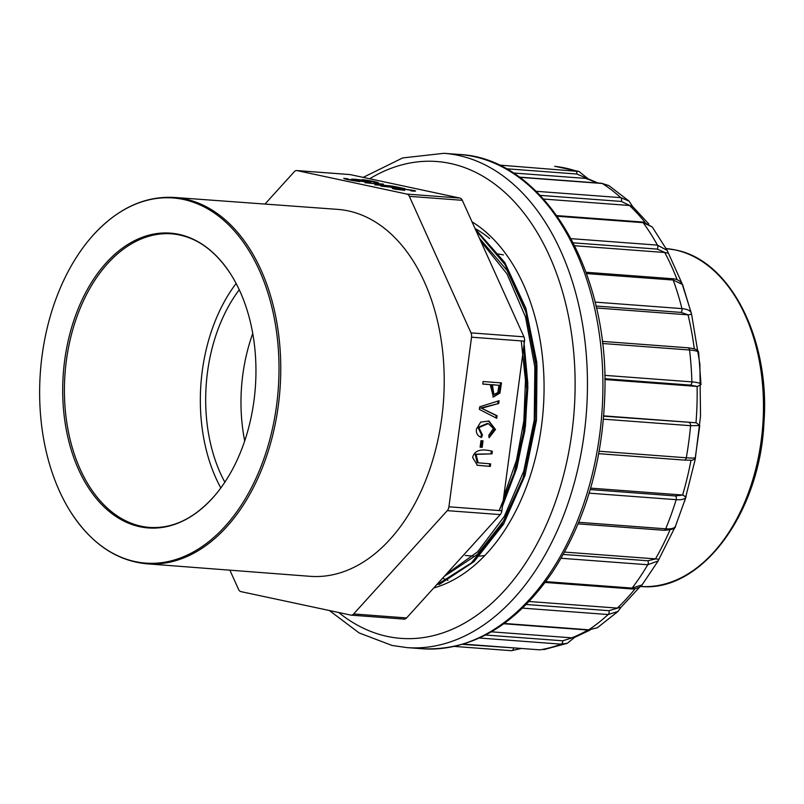<?xml version="1.0" encoding="UTF-8"?>
<svg xmlns="http://www.w3.org/2000/svg" width="804" height="804" viewBox="0 0 804 804"><rect width="100%" height="100%" fill="white"/><g stroke="black" fill="none" stroke-linecap="round" stroke-linejoin="round"><path stroke-width="1.21" d="M367.498 181.985A9.909 0.663 7.6 0 0 370.976 181.935A9.909 0.663 7.6 0 0 361.237 179.965A9.909 0.663 7.6 0 0 351.328 179.312A9.909 0.663 7.6 0 0 356.976 180.679A9.909 0.663 7.6 0 0 367.498 181.985M343.871 178.237A17.497 1.176 7.6 0 0 343.81 178.317A17.497 1.176 7.6 0 0 359.71 181.624L360.021 181.402A13.708 0.925 -172.4 0 1 347.569 178.82A13.708 0.925 -172.4 0 1 347.619 178.749L343.851 178.408M365.026 182.729L375.337 183.734L381.81 185.121L374.795 184.819L393.176 186.196L383.98 185.282L377.508 183.895L383.418 184.106L365.026 182.729M380.925 186.136L405.085 188.739L395.216 186.628L393.045 186.468L397.146 187.342L380.925 186.136M404.512 190.488L404.533 190.287C396.854 189.442 394.05 188.9 396.141 188.659C398.764 188.437 417.336 190.749 410.683 190.719L412.874 191.111C426.442 191.573 384.041 186.327 394.272 189.03L404.533 190.287L394.905 189.161M412.874 191.111L415.055 191M392.201 188.407L394.272 189.03M412.311 191.01L410.683 190.719M349.408 174.528A5.829 3.799 94.3 0 1 349.75 174.538A5.829 3.799 94.3 0 1 350.082 174.579L459.888 198.055A5.829 3.799 94.3 0 1 462.3 200.307L523.947 336.836A5.829 3.799 94.3 0 1 524.499 341.147L501.867 510.761A5.829 3.799 94.3 0 1 500.229 514.6L406.583 617.934A5.829 3.799 94.3 0 1 404.05 619.11A5.829 3.799 94.3 0 1 403.719 619.06M264.968 204.075L294.264 171.744A5.829 3.799 94.3 0 1 296.797 170.569A5.829 3.799 94.3 0 1 297.128 170.619L406.935 194.096A5.829 3.799 94.3 0 1 409.347 196.347L470.993 332.876A5.829 3.799 94.3 0 1 471.546 337.188L448.913 506.791A5.829 3.799 94.3 0 1 447.275 510.64L353.629 613.965A5.829 3.799 94.3 0 1 351.097 615.14A5.829 3.799 94.3 0 1 350.765 615.09L240.959 591.623A5.829 3.799 94.3 0 1 238.537 589.372L229.874 570.167M362.282 179.855L362.594 179.634A17.497 1.176 -172.4 0 1 378.493 182.94A17.497 1.176 -172.4 0 1 378.433 183.021L374.694 182.508A13.708 0.925 7.6 0 0 374.734 182.438A13.708 0.925 7.6 0 0 362.282 179.855M483.083 381.528L482.742 384.071L490.219 384.634L493.334 397.055L499.937 393.066L501.465 382.905L483.083 381.528M479.707 406.804L479.365 409.407L496.741 418.311L497.093 415.718L481.556 408.261L498.721 403.477L499.093 400.724L479.707 406.804M476.42 429.095C475.918 433.225 477.616 436.029 481.506 437.517L482.45 435.024L478.893 427.567L488.35 423.607L493.405 428.562L488.832 435.205L489.063 437.758L495.515 429.507L488.973 421.025L480.702 422.1L476.42 429.095M480.983 440.662L480.109 447.195L482.159 447.356L483.033 440.813L480.983 440.662M472.631 457.496L477.405 465.305L490.329 466.41L490.671 463.868L478.129 462.813L476.099 454.381L492.008 453.838L492.349 451.295C480.993 448.341 474.42 450.411 472.631 457.496M465.214 555.474L471.486 555.946A151.614 98.741 -85.7 0 0 473.184 556.046M478.41 556.087A151.614 98.741 -85.7 0 0 484.711 555.574M503.435 254.938A151.614 98.741 -85.7 0 0 497.847 253.943M276.546 405.588A183.091 119.243 -85.7 0 0 225.19 221.633A183.091 119.243 -85.7 0 0 90.902 237.733A183.091 119.243 -85.7 0 0 70.41 511.555A183.091 119.243 -85.7 0 0 190.679 553.413A183.091 119.243 -85.7 0 0 276.546 405.588M310.073 576.317A183.985 119.826 -85.7 0 0 443.436 401.799A183.985 119.826 -85.7 0 0 337.539 209.372L174.247 197.442A183.694 119.635 -85.7 0 1 278.284 405.779A183.694 119.635 -85.7 0 1 146.82 563.805L310.073 576.317M64.682 360.303A147.815 96.269 94.3 0 1 134.007 240.959A147.815 96.269 94.3 0 1 231.11 274.757A147.815 96.269 94.3 0 1 214.557 495.827A147.815 96.269 94.3 0 1 106.138 508.821A147.815 96.269 94.3 0 1 64.682 360.303M236.135 283.47A145.202 94.57 -85.7 0 0 202.286 370.835A145.202 94.57 -85.7 0 0 220.829 487.948M239.26 289.772A137.042 89.254 -85.7 0 0 207.522 371.95A137.042 89.254 -85.7 0 0 224.849 482.189M252.747 333.519A137.042 89.254 -85.7 0 0 242.818 374.594A137.042 89.254 -85.7 0 0 244.707 440.934M436.281 585.161L471.345 562.981L501.113 526.198L523.062 477.908L535.032 422.512L535.896 365.187L525.615 310.937L504.972 264.546L475.847 230.316M499.183 510.56L514.108 473.234L523.464 432.18L526.721 389.478L523.705 347.097M523.876 341.107L527.816 383.387L525.414 426.361L516.851 468.018L502.47 506.188M475.254 228.989L504.761 262.486L525.886 308.294L536.791 362.343L536.459 419.849L525.022 475.425L503.565 524.128L473.998 561.674L439.074 584.598M521.253 340.906L525.474 380.463L523.866 420.854L516.48 460.29L503.756 496.621M480.762 241.18L507.002 273.862L525.514 317.027L534.861 367.187L534.238 420.02L523.776 471.104L504.359 516.329L477.707 551.755L445.949 574.498M444.18 576.438L477.224 554.559L505.224 518.892L525.555 472.732L536.479 420.211L536.971 365.75L526.921 314.364L507.163 270.556L479.425 238.225M499.284 510.56L515.113 472.852L524.831 430.934L527.876 387.337L524.077 344.283M490.329 466.41L476.953 465.194M489.716 463.797L489.395 466.219M492.008 453.838L475.164 454.18L477.194 462.612L478.129 462.813M491.395 451.225L491.073 453.637M482.159 447.356L480.129 447.074M482.078 440.743L481.224 447.155M482.45 435.024L481.526 434.823L480.621 437.165M488.35 423.607L487.415 423.406L477.958 427.366L481.526 434.823M488.5 420.934L494.591 429.045L489.023 437.316M497.093 415.718L496.158 415.517L495.847 417.859M481.556 408.261L496.158 415.517M498.721 403.477L480.621 408.06M498.088 401.045L497.787 403.286M492.39 384.794L498.962 385.287L491.455 384.593L492.963 394.272L493.897 394.473L492.39 384.794L491.455 384.593M498.962 385.287L497.827 392.563L493.897 394.473M490.219 384.634L482.762 383.94M499.937 393.066L499.003 392.865L492.872 396.945M500.54 382.704L499.003 392.865M365.076 181.463L367.227 181.433L361.207 180.217L355.087 179.815L365.076 181.463M596.427 307.982L688.294 314.866L680.958 312.394L595.975 306.033M603.683 416.191L696.244 422.783L603.714 415.859M604.869 379.528L697.339 386.453L690.204 385.086L604.859 378.694M574.739 245.753L664.998 252.516L657.24 249.109L573.272 242.828M597.935 183L576.85 174.026L506.178 168.739M513.294 172.991L585.915 178.428M632.949 207.352C633.18 206.558 632.095 205.945 629.723 205.502L621.361 201.432L540.198 195.362M543.625 199.05L629.723 205.502M667.169 250.426L681.872 283.149M668.114 253.129L664.998 252.516M595.03 302.103L681.953 308.615C687.993 309.178 691.189 311.037 691.561 314.223L682.596 284.546L673.199 280.043L586.468 273.571M691.561 314.223L688.294 314.866M604.779 375.357L691.892 381.88C697.922 382.392 700.957 383.307 700.998 384.664L697.339 386.453M696.244 422.783L699.761 425.567L690.566 425.688L603.432 419.165M695.159 458.541L699.761 425.567M694.998 458.782L692.435 460.22L684.234 460.089A2.914 1.899 94.3 0 1 684.063 460.069L598.729 453.677M590.216 489.576L675.41 495.957L682.857 495.043L590.628 488.139M682.857 495.043L685.963 497.063L686.124 496.39M563.292 554.438L647.813 560.77L655.732 558.901L564.599 552.087M655.732 558.901L658.858 559.313L658.174 560.921L647.773 564.75L561.112 558.267M526.228 604.487L608.99 610.678L617.552 608.115L529.122 601.492M617.552 608.115L620.859 607.271M485.566 635.019L562.74 640.798L572.036 637.853L491.385 631.823M572.036 637.853L574.317 637.532L590.106 630.075M472.018 221.824A191.593 124.781 94.3 0 1 542.479 417.899A191.593 124.781 94.3 0 1 433.728 587.975M489.676 238.547A182.97 119.163 -85.7 0 0 475.033 228.497M599.171 451.235L686.284 457.777C692.314 458.21 695.38 458.129 695.49 457.546M578.769 522.298L665.682 528.821C671.722 529.203 675.028 528.178 675.591 525.746M686.043 496.701C685.42 499.083 682.134 500.068 676.184 499.666L589.141 493.164M545.755 581.624L632.105 588.086L642.094 584.86L658.174 560.921M504.229 623.452L588.829 629.793L597.251 627.783L587.935 630.055A236.758 154.197 -85.7 0 1 571.775 637.833M617.904 611.482L608.146 614.527L522.54 608.125M463.436 644.094L539.785 649.843A2.914 1.899 94.3 0 1 539.484 649.783M567.262 643.28L561.172 644.145L479.425 638.024M498.993 165.051L578.96 171.473L555.212 166.388M555.182 166.378L554.659 166.338A2.914 1.899 94.3 0 1 554.7 166.338A243.17 158.368 -85.7 0 1 575.473 170.78M536.178 191.302L620.748 197.633L629.019 201.08M608.688 185.533L602.317 183.493L519.615 177.302M571.091 238.657L657.431 245.119L667.159 250.416L652.275 226.999M652.225 226.969L643.15 222.668L557.313 216.256M698.656 352.886C698.525 351.428 695.49 350.464 689.541 349.991L602.487 343.489M462.531 644.366L516.439 648.094M447.868 580.297A180.779 117.736 94.3 0 1 446.893 579.935M445.637 579.433A180.779 117.736 94.3 0 1 442.632 578.146M297.128 170.619L350.082 174.579M406.935 194.096L459.888 198.055M471.546 337.188L524.499 341.147M448.913 506.791L501.867 510.761M231.11 274.757C215.04 249.893 195.523 236.286 172.558 233.904A147.212 95.877 -85.7 0 0 66.39 360.483A147.212 95.877 -85.7 0 0 150.579 527.494C173.634 528.57 194.96 518.007 214.557 495.827M409.347 196.347L462.3 200.307M470.993 332.876L523.947 336.836M447.275 510.64L500.229 514.6M353.629 613.965L406.583 617.934M694.284 348.775A236.758 154.197 -85.7 0 0 688.043 314.846M695.983 422.763A236.758 154.197 -85.7 0 0 697.088 386.433M677.169 279.762A236.758 154.197 -85.7 0 0 664.737 252.486M596.729 182.91A236.758 154.197 -85.7 0 0 585.654 178.408M645.109 222.477A236.758 154.197 -85.7 0 0 629.462 205.482M682.596 495.023A236.758 154.197 -85.7 0 0 690.968 460.34M655.481 558.891A236.758 154.197 -85.7 0 0 669.913 530.067M617.291 608.095A236.758 154.197 -85.7 0 0 635.17 588.689M443.939 153.313A247.843 161.413 94.3 0 1 586.397 412.502A247.843 161.413 94.3 0 1 406.935 647.602L422.381 648.758A247.843 161.413 -85.7 0 0 601.844 413.658A247.843 161.413 -85.7 0 0 459.385 154.468L443.939 153.313L402.683 157.926L363.187 177.382M338.705 612.517A239.089 155.715 -85.7 0 0 387.267 636.416A239.089 155.715 -85.7 0 0 574.86 370.433A239.089 155.715 -85.7 0 0 369.679 178.769M686.294 457.757A243.17 158.368 -85.7 0 0 690.566 425.688A2.914 1.899 94.3 0 0 689.068 422.582M665.692 528.811A243.17 158.368 -85.7 0 0 676.174 499.686A2.914 1.899 94.3 0 0 675.41 495.957M545.142 582.448L630.698 588.86A2.914 1.899 94.3 0 0 632.105 588.096A243.17 158.368 -85.7 0 0 647.773 564.75A2.914 1.899 94.3 0 0 647.813 560.77M503.817 623.753L587.935 630.055A2.914 1.899 94.3 0 0 588.819 629.793A243.17 158.368 -85.7 0 0 608.146 614.527M463.335 644.125L539.785 649.843A2.914 1.899 94.3 0 0 540.087 649.833A243.17 158.368 -85.7 0 0 561.172 644.145A2.914 1.899 94.3 0 0 562.74 640.798M511.455 650.687L454.501 646.426L511.495 650.687A2.914 1.899 94.3 0 1 511.455 650.687M621.361 201.432A2.914 1.899 94.3 0 0 620.758 197.633A243.17 158.368 -85.7 0 0 602.327 183.503M657.24 249.109A2.914 1.899 94.3 0 0 657.441 245.14A243.17 158.368 -85.7 0 0 643.15 222.688M680.958 312.394A2.914 1.899 94.3 0 0 681.953 308.625A243.17 158.368 -85.7 0 0 673.209 280.063A2.914 1.899 94.3 0 0 671.762 278.676C676.777 278.807 680.405 280.777 682.606 284.576M690.204 385.086A2.914 1.899 94.3 0 0 691.892 381.9A243.17 158.368 -85.7 0 0 689.551 350.011A2.914 1.899 94.3 0 0 687.912 347.79M575.493 170.78A2.914 1.899 94.3 0 1 576.85 174.026M519.354 177.121L601.704 183.282A2.914 1.899 94.3 0 1 602.317 183.493M556.86 215.613L642.044 221.994A2.914 1.899 94.3 0 1 643.15 222.668M687.46 347.83A2.914 1.899 94.3 0 1 687.882 347.79C698.937 349.087 698.093 350.986 698.656 352.695L700.998 384.543M686.284 457.777A2.914 1.899 94.3 0 1 684.234 460.089L598.729 453.687M665.682 528.821A2.914 1.899 94.3 0 1 663.903 530.288M608.99 610.678A2.914 1.899 94.3 0 1 608.156 614.517M513.585 648.185A2.914 1.899 94.3 0 1 511.505 650.687L521.344 648.466M640.517 586.448L640.718 586.468A169.423 110.339 -85.7 0 0 762.132 432.703A169.423 110.339 -85.7 0 0 675.069 249.913A169.423 110.339 -85.7 0 0 666.154 248.577M90.902 237.733C115.907 209.261 143.685 195.824 174.247 197.442M70.41 511.555C90.882 543.434 116.359 560.85 146.82 563.805M351.097 615.14L404.05 619.11M296.797 170.569L349.75 174.538M347.469 179.543L347.569 178.82M367.157 181.955L367.227 181.433M355.016 180.337L355.087 179.815M632.627 206.527L648.808 223.964M682.003 283.49L691.219 312.816M691.601 314.324L699.882 364.162L700.525 416.191L695.169 459.637L684.616 501.374M675.058 527.042L658.999 559.071M639.884 586.9L620.839 607.502M422.381 648.758C472.249 650.838 515.505 625.452 552.147 572.579C585.382 521.706 602.95 461.637 604.869 392.382C608.819 268.747 542.941 158.318 459.385 154.468M329.369 610.517L359.147 632.949L392.061 645.461L406.935 647.602M578.116 523.866L663.873 530.288C671.953 529.826 675.802 528.509 675.43 526.329L685.963 497.063M597.302 627.793L617.954 611.482M543.655 649.672L567.403 643.27M629.04 201.06L608.869 185.593M588.669 179.222L578.93 171.453M633.09 207.171L629.06 201.111M601.704 183.282L608.809 185.583M642.044 221.994L643.572 222.165L652.275 227.029M585.995 272.254L671.742 278.676M602.236 341.378L687.882 347.79M642.115 584.84C640.537 588.257 631.823 589.473 630.698 588.86M658.195 560.89L659.009 559.041M617.985 611.432L621.02 607.271M567.393 643.25L575.724 636.456M666.014 248.567L675.28 249.943C730.374 260.034 770.423 339.529 763.941 422.984C759.649 513.655 701.098 592.588 640.718 586.468"/></g></svg>

